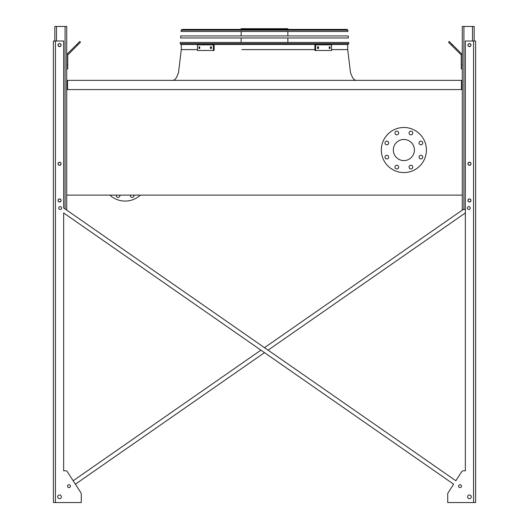 <?xml version="1.0" encoding="UTF-8"?>
<svg xmlns="http://www.w3.org/2000/svg" width="529" height="529" viewBox="0 0 529 529"><rect width="100%" height="100%" fill="white"/><g stroke="black" fill="none" stroke-linecap="round" stroke-linejoin="round"><path stroke-width="0.79" d="M461.46 89.573L461.46 80.355L67.54 80.355L67.54 89.573M66.72 89.573L66.72 195.122L462.28 195.122L462.28 89.573L66.72 89.573L66.72 26.45L54.837 26.45L54.837 41.004M393.311 150.038A10.554 10.554 0 0 1 409.142 140.893A10.554 10.554 0 0 1 409.142 159.176A10.554 10.554 0 0 1 393.311 150.038M388.67 142.975A1.845 1.845 0 0 0 385.906 141.382A1.845 1.845 0 0 0 385.906 144.576A1.845 1.845 0 0 0 388.67 142.975M388.67 157.093A1.845 1.845 0 0 0 385.906 155.5A1.845 1.845 0 0 0 385.906 158.693A1.845 1.845 0 0 0 388.67 157.093M398.654 167.078A1.845 1.845 0 0 0 395.884 165.478A1.845 1.845 0 0 0 395.884 168.672A1.845 1.845 0 0 0 398.654 167.078M412.772 167.078A1.845 1.845 0 0 0 410.001 165.478A1.845 1.845 0 0 0 410.001 168.672A1.845 1.845 0 0 0 412.772 167.078M422.75 157.093A1.845 1.845 0 0 0 419.986 155.5A1.845 1.845 0 0 0 419.986 158.693A1.845 1.845 0 0 0 422.75 157.093M422.75 142.975A1.845 1.845 0 0 0 419.986 141.382A1.845 1.845 0 0 0 419.986 144.576A1.845 1.845 0 0 0 422.75 142.975M412.772 132.991A1.845 1.845 0 0 0 410.001 131.397A1.845 1.845 0 0 0 410.001 134.591A1.845 1.845 0 0 0 412.772 132.991M398.654 132.991A1.845 1.845 0 0 0 395.884 131.397A1.845 1.845 0 0 0 395.884 134.591A1.845 1.845 0 0 0 398.654 132.991M381.323 150.038A22.542 22.542 0 0 1 415.139 130.511A22.542 22.542 0 0 1 415.139 169.558A22.542 22.542 0 0 1 381.323 150.038M109.88 195.122A22.542 22.542 0 0 0 140.39 195.122M130.398 195.122A1.845 1.845 0 0 0 132.19 197.41A1.845 1.845 0 0 0 133.982 195.122M116.281 195.122A1.845 1.845 0 0 0 118.073 197.41A1.845 1.845 0 0 0 119.865 195.122M463.186 209.471L264.5 347.665L463.186 209.471L264.5 347.665L65.814 209.471L66.72 209.471L66.72 195.122M58.117 45.097A1.435 1.435 0 0 0 60.266 46.34A1.435 1.435 0 0 0 60.266 43.861A1.435 1.435 0 0 0 58.117 45.097M58.117 163.765A1.435 1.435 0 0 0 60.266 165.008A1.435 1.435 0 0 0 60.266 162.522A1.435 1.435 0 0 0 58.117 163.765M58.117 200.451A1.435 1.435 0 0 0 60.266 201.694A1.435 1.435 0 0 0 60.266 199.208A1.435 1.435 0 0 0 58.117 200.451M66.72 64.776L67.745 64.776L67.745 68.876L66.72 68.876M67.745 64.776L67.745 55.38A1.025 1.025 0 0 1 68.049 54.652L77.591 45.11L76.87 44.383L67.322 53.925A2.05 2.05 0 0 0 66.72 55.38M76.87 44.383L79.767 41.487L80.487 42.208L77.591 45.11M465.355 209.471L462.28 209.471L462.28 195.122M462.28 89.573L462.28 26.45L474.163 26.45L474.163 41.004M470.883 200.451A1.435 1.435 0 0 0 468.734 199.208A1.435 1.435 0 0 0 468.734 201.694A1.435 1.435 0 0 0 470.883 200.451M470.883 163.765A1.435 1.435 0 0 0 468.734 162.522A1.435 1.435 0 0 0 468.734 165.008A1.435 1.435 0 0 0 470.883 163.765M470.883 45.097A1.435 1.435 0 0 0 468.734 43.861A1.435 1.435 0 0 0 468.734 46.34A1.435 1.435 0 0 0 470.883 45.097M462.28 68.876L461.255 68.876L461.255 64.776L462.28 64.776M462.28 55.38A2.05 2.05 0 0 0 461.678 53.925L452.13 44.383L451.409 45.11L460.951 54.652A1.025 1.025 0 0 1 461.255 55.38L461.255 64.776M451.409 45.11L448.513 42.208L449.233 41.487L452.13 44.383M460.951 54.652A1.025 1.025 0 0 1 461.255 55.38A1.025 1.025 0 0 0 460.951 54.652M67.745 55.38A1.025 1.025 0 0 1 68.049 54.652A1.025 1.025 0 0 0 67.745 55.38M72.665 48.589L67.322 53.925L72.665 48.589M81.274 493.934A2.05 2.05 0 0 0 80.944 492.823L75.383 484.194L264.5 352.658L75.383 484.194L80.944 492.823L67.328 471.723A2.05 2.05 0 0 0 65.609 470.784L63.645 470.784L65.609 470.784L63.645 470.784L63.645 212.956L453.618 484.194L448.056 492.823A2.05 2.05 0 0 0 447.726 493.934L447.726 502.55L473.548 502.55L473.548 41.004L465.355 41.004L465.355 470.784L463.391 470.784L465.355 470.784L463.391 470.784L465.355 470.784L463.391 470.784L465.355 470.784L465.355 212.956L268.091 350.158L465.355 212.956L268.091 350.158L455.846 480.749L461.672 471.723L455.846 480.749L63.645 207.963L63.645 41.004L53.403 41.004L53.403 502.55L81.274 502.55L81.274 493.934L81.274 501.525M67.328 471.723L73.154 480.749L67.328 471.723L73.154 480.749L260.909 350.158L73.154 480.749L67.328 471.723L73.154 480.749L260.909 350.158L63.645 212.956L260.909 350.158M473.548 502.55L475.597 502.55L475.597 41.004L473.548 41.004M63.645 212.956L63.645 470.784L63.645 212.956L63.645 470.784L65.609 470.784M463.391 470.784A2.05 2.05 0 0 0 461.672 471.723L455.846 480.749L461.672 471.723M470.268 208.036A1.435 1.435 0 0 0 468.119 206.793A1.435 1.435 0 0 0 468.119 209.279A1.435 1.435 0 0 0 470.268 208.036M471.293 496.81A1.845 1.845 0 0 0 468.529 495.217A1.845 1.845 0 0 0 468.529 498.411A1.845 1.845 0 0 0 471.293 496.81M470.989 45.097A1.534 1.534 0 0 0 468.681 43.768A1.534 1.534 0 0 0 468.681 46.433A1.534 1.534 0 0 0 470.989 45.097M470.989 163.765A1.534 1.534 0 0 0 468.681 162.436A1.534 1.534 0 0 0 468.681 165.101A1.534 1.534 0 0 0 470.989 163.765M470.989 200.451A1.534 1.534 0 0 0 468.681 199.122A1.534 1.534 0 0 0 468.681 201.787A1.534 1.534 0 0 0 470.989 200.451M461.46 486.151A1.435 1.435 0 0 0 459.304 484.914A1.435 1.435 0 0 0 459.304 487.394A1.435 1.435 0 0 0 461.46 486.151M61.602 208.036A1.435 1.435 0 0 0 59.446 206.793A1.435 1.435 0 0 0 59.446 209.279A1.435 1.435 0 0 0 61.602 208.036M57.707 496.81A1.845 1.845 0 0 0 60.471 498.411A1.845 1.845 0 0 0 60.471 495.217A1.845 1.845 0 0 0 57.707 496.81M67.54 486.151A1.435 1.435 0 0 0 69.696 487.394A1.435 1.435 0 0 0 69.696 484.914A1.435 1.435 0 0 0 67.54 486.151M58.011 45.097A1.534 1.534 0 0 0 60.319 46.433A1.534 1.534 0 0 0 60.319 43.768A1.534 1.534 0 0 0 58.011 45.097M58.011 200.451A1.534 1.534 0 0 0 60.319 201.787A1.534 1.534 0 0 0 60.319 199.122A1.534 1.534 0 0 0 58.011 200.451M58.011 163.765A1.534 1.534 0 0 0 60.319 165.101A1.534 1.534 0 0 0 60.319 162.436A1.534 1.534 0 0 0 58.011 163.765M53.403 502.55L53.403 41.004M465.355 470.784L465.355 212.956L465.355 470.784M448.056 492.823L453.618 484.194L448.056 492.823L453.618 484.194L264.5 352.658L75.383 484.194L80.944 492.823M447.726 501.525L447.726 493.934M455.846 480.749L268.091 350.158M264.5 347.665L65.814 209.471M264.5 352.658L453.618 484.194M181.044 44.489L180.224 43.609L181.044 44.489L180.224 43.609L180.303 42.439L348.697 42.439L348.776 43.609L347.956 44.489L181.044 44.489L180.224 43.609L348.776 43.609L347.956 44.489M241.138 29.419L241.138 28.705L287.862 28.705L287.862 29.419M261.703 28.705L261.703 29.419M245.099 28.705L245.099 29.419M210.469 46.843L211.421 46.843L211.421 48.483L210.469 48.483L210.469 46.843M198.957 46.843L199.744 46.843L199.744 48.483L198.957 48.483L198.957 46.843M213.372 44.846L197.429 44.846L197.429 50.48L214.1 50.48L214.1 44.846L213.372 44.846L213.372 50.48M211.197 46.843L211.197 48.483M199.691 46.843L199.691 48.483M329.256 46.843L330.043 46.843L330.043 48.483L329.256 48.483L329.256 46.843M317.579 46.843L318.531 46.843L318.531 48.483L317.579 48.483L317.579 46.843M315.628 50.48L331.571 50.48L331.571 44.846L315.628 44.846L315.628 50.48L314.9 50.48L314.9 44.846L315.628 44.846M329.309 48.483L329.309 46.843M317.803 48.483L317.803 46.843M348.393 37.976L180.607 37.976L180.746 35.926L348.254 35.926L348.393 37.976M347.044 29.419L347.864 30.186L347.044 29.419L347.864 30.186L347.95 31.469L181.05 31.469L181.136 30.186L181.956 29.419L347.044 29.419L347.864 30.186L181.136 30.186L181.956 29.419M182.419 29.419L191.128 29.419M264.5 49.607L314.9 49.607L264.5 49.607M347.712 44.489L347.712 49.607L331.571 49.607L347.712 49.607L331.571 49.607L347.712 49.607L350.509 72.737L352.592 77.717L354.291 79.753L355.911 80.355M181.288 44.489L181.288 49.607L197.429 49.607L181.288 49.607L178.491 72.737L176.408 77.717L174.709 79.753L173.089 80.355M287.161 49.607L241.839 49.607M65.08 208.962L65.08 26.45M56.477 41.004L56.477 26.45M472.523 41.004L472.523 26.45M463.92 209.471L463.92 26.45M55.452 502.55L55.452 41.004M287.862 42.439L287.862 37.976M287.862 35.926L287.862 31.469M241.138 42.439L241.138 37.976M241.138 35.926L241.138 31.469"/></g></svg>
